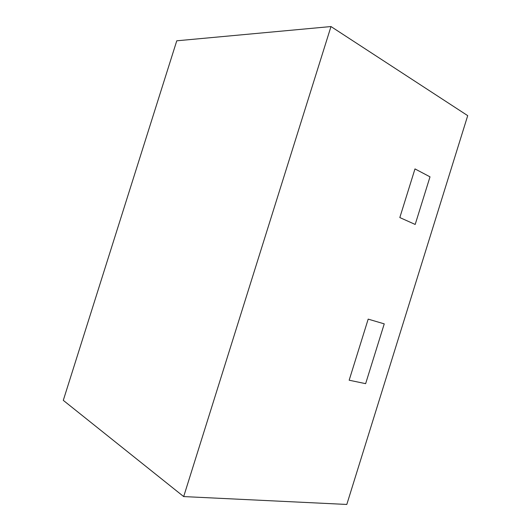 <?xml version="1.0" encoding="UTF-8"?>
<svg xmlns="http://www.w3.org/2000/svg" width="531" height="531" viewBox="0 0 531 531"><rect width="100%" height="100%" fill="white"/><g stroke="black" fill="none" stroke-linecap="round" stroke-linejoin="round"><path stroke-width="0.8" d="M365.633 383.661L384.245 323.87L368.182 319.124L349.159 380.216L368.182 319.124L384.245 323.87L365.633 383.661L349.159 380.216L365.633 383.661M415.189 224.454L430.004 176.836L414.976 168.911L399.823 217.557L414.976 168.911L430.004 176.836L415.189 224.454L399.823 217.557L415.189 224.454M330.986 26.55L467.711 115.645L346.803 504.45L183.68 496.578L63.289 400.354L176.77 40.801L330.986 26.55L183.68 496.578"/></g></svg>
